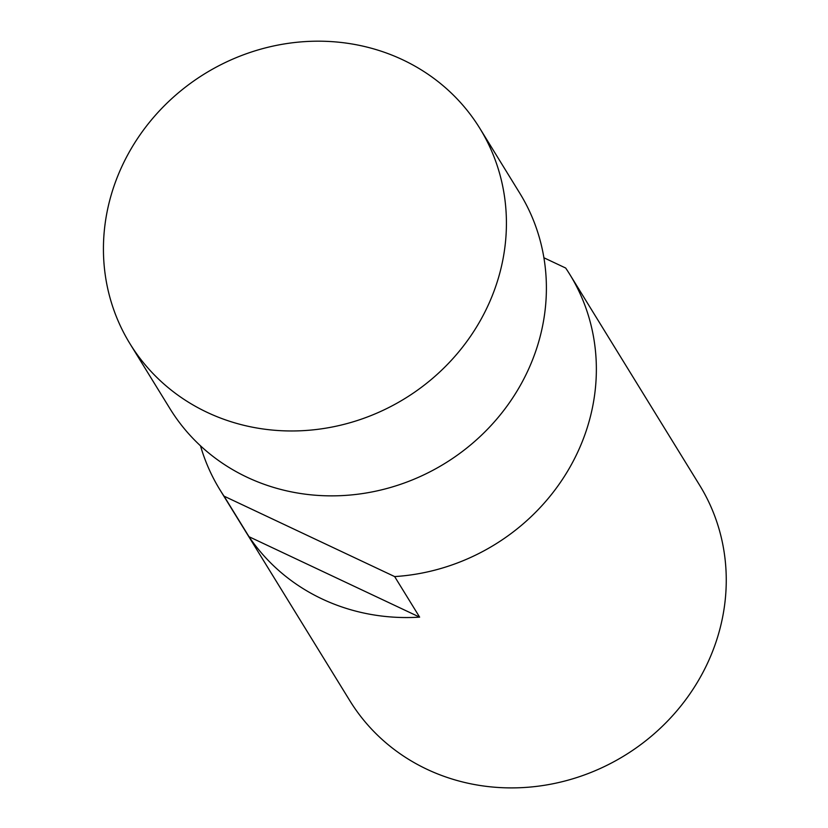 <?xml version="1.0" encoding="UTF-8"?>
<svg xmlns="http://www.w3.org/2000/svg" width="828" height="828" viewBox="0 0 828 828"><rect width="100%" height="100%" fill="white"/><g stroke="black" fill="none" stroke-linecap="round" stroke-linejoin="round"><path stroke-width="1.24" d="M130.017 343.806L169.988 408.701A205.416 190.761 -31.6 0 0 247.168 477.28A205.416 190.761 -31.6 0 0 488.303 428.418A205.416 190.761 -31.6 0 0 519.808 193.245L479.836 128.35A205.416 190.761 -31.6 0 0 402.656 59.771A205.416 190.761 -31.6 0 0 128.723 153.014A205.416 190.761 -31.6 0 0 130.017 343.806A205.416 190.761 -31.6 0 0 207.197 412.385A205.416 190.761 -31.6 0 0 481.13 319.142A205.416 190.761 -31.6 0 0 479.836 128.35M200.511 445.847A205.416 190.761 -31.6 0 0 219.948 489.814L349.851 700.726A205.416 190.761 -31.6 0 0 427.031 769.315A205.416 190.761 -31.6 0 0 668.165 720.453A205.416 190.761 -31.6 0 0 699.67 485.28L569.767 274.368A205.416 190.761 -31.6 0 0 565.679 268.034L543.903 257.767M394.645 576.578L419.63 617.139L249.021 536.71L224.036 496.148L394.645 576.578A205.416 190.761 -31.6 0 0 569.767 274.368M419.63 617.139A205.416 190.761 148.4 0 1 322.113 598.965A205.416 190.761 148.4 0 1 249.021 536.71M219.948 489.814A205.416 190.761 -31.6 0 0 224.036 496.148"/></g></svg>
